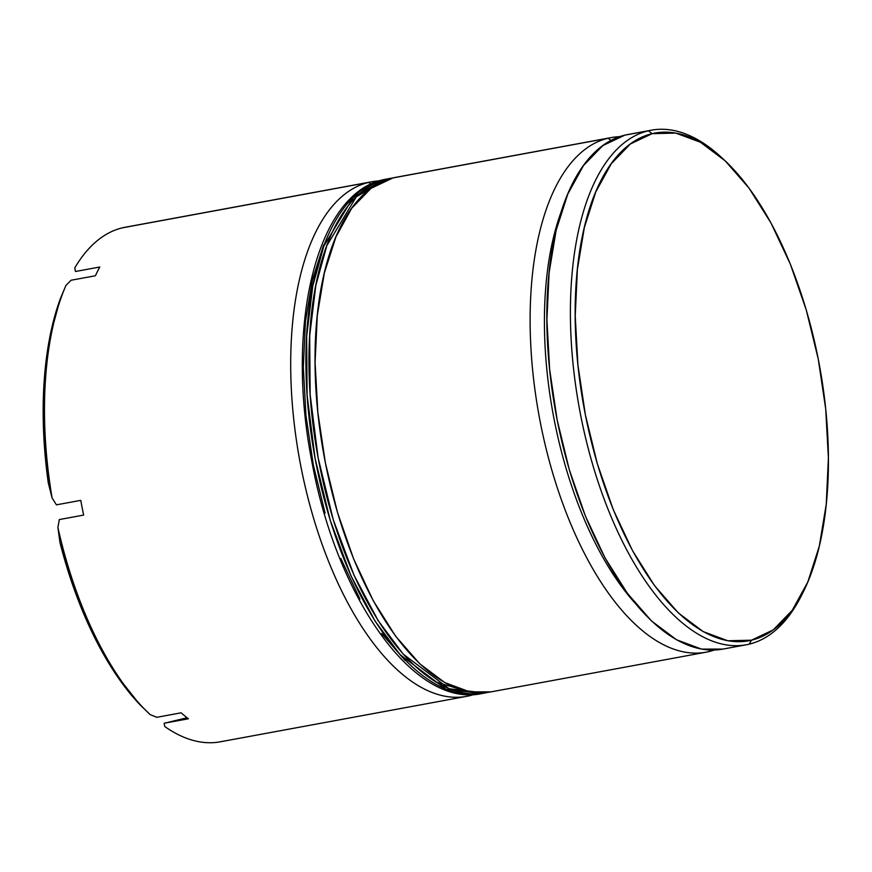 <?xml version="1.0" encoding="UTF-8"?>
<svg xmlns="http://www.w3.org/2000/svg" width="872" height="872" viewBox="0 0 872 872"><rect width="100%" height="100%" fill="white"/><g stroke="black" fill="none" stroke-linecap="round" stroke-linejoin="round"><path stroke-width="1.31" d="M708.849 651.602L709.786 650.022L708.849 651.602A261.644 121.219 -100.5 0 1 705.949 652.223A261.644 121.219 -100.5 0 1 539.866 420.053A261.644 121.219 -100.5 0 1 608.133 138.234A261.644 121.219 79.5 0 0 540.477 423.193A261.644 121.219 79.5 0 0 708.849 651.602A261.644 121.219 79.5 0 0 714.179 650.043A261.644 121.219 -100.5 0 1 708.849 651.602M611.021 137.623A261.644 121.219 -100.5 0 1 619.502 136.708A261.644 121.219 79.5 0 0 608.133 138.234A261.644 121.219 -100.5 0 1 611.021 137.623L395.932 177.299A261.644 121.219 79.5 0 0 393.032 177.91L608.133 138.234L610.978 140.436L608.133 138.234L393.032 177.91A261.644 121.219 79.5 0 0 324.776 459.729A261.644 121.219 79.5 0 0 490.849 691.899L705.949 652.223M634.304 602.29A251.18 116.368 -100.5 0 1 561.906 209.836A251.18 116.368 79.5 0 0 634.304 602.29M469.43 695.769L470.117 694.603L469.43 695.769A261.644 121.219 -100.5 0 1 466.531 696.379A261.644 121.219 -100.5 0 1 300.448 464.22A261.644 121.219 -100.5 0 1 368.703 182.401A261.644 121.219 79.5 0 0 301.058 467.348A261.644 121.219 79.5 0 0 469.43 695.769A261.644 121.219 79.5 0 0 473.856 694.515A261.644 121.219 -100.5 0 1 469.43 695.769M223.167 741.2A261.644 121.219 -100.5 0 1 164.764 726.518L164.11 723.259L188.428 718.768A261.644 121.219 -100.5 0 1 181.136 712.816L156.807 717.307L150.115 714.582L139.869 704.641L115.714 674.121L93.773 635.852L74.938 591.412L59.994 542.613A258.156 119.606 79.5 0 0 139.869 704.641L150.115 714.582A261.644 121.219 -100.5 0 1 57.89 527.484L59.329 519.559L83.647 515.08A261.644 121.219 -100.5 0 1 80.758 500.365L56.44 504.844L52.091 497.977L48.287 482.914L43.6 431.662L44.08 382.59L49.715 337.726L60.266 298.889A258.156 119.606 79.5 0 0 48.287 482.914L52.091 497.977A261.644 121.219 -100.5 0 1 65.934 285.471L71.068 280.25L95.386 275.77A261.644 121.219 -100.5 0 1 99.8 267.006L75.483 271.497L74.785 267.911A261.644 121.219 -100.5 0 1 122.451 227.821L368.703 182.401L370.982 184.155L368.703 182.401L122.451 227.821A261.644 121.219 79.5 0 0 74.785 267.911L75.483 271.497L99.8 267.006A261.644 121.219 79.5 0 0 95.386 275.77L71.068 280.25L65.934 285.471A261.644 121.219 79.5 0 0 52.091 497.977L56.44 504.844L80.758 500.365A261.644 121.219 79.5 0 0 83.647 515.08L59.329 519.559L57.89 527.484A261.644 121.219 79.5 0 0 150.115 714.582L156.807 717.307L181.136 712.816A261.644 121.219 79.5 0 0 188.428 718.768L164.11 723.259L164.764 726.518A261.644 121.219 79.5 0 0 220.267 741.81L466.531 696.379M802.349 593.723A261.644 121.219 -100.5 0 1 749.135 644.179L751.501 640.19A258.156 119.606 -100.5 0 1 585.374 414.821A258.156 119.606 -100.5 0 1 652.125 133.667L648.408 130.8A261.644 121.219 79.5 0 0 580.763 415.759A261.644 121.219 79.5 0 0 749.135 644.179A261.644 121.219 -100.5 0 1 746.236 644.789A261.644 121.219 -100.5 0 1 580.153 412.62A261.644 121.219 -100.5 0 1 648.408 130.8L624.853 135.149A261.644 121.219 79.5 0 0 556.587 416.969A261.644 121.219 79.5 0 0 722.67 649.139L746.236 644.789M371.603 181.79A261.644 121.219 -100.5 0 1 379.124 180.918A261.644 121.219 79.5 0 0 368.703 182.401A261.644 121.219 -100.5 0 1 371.603 181.79L125.339 227.21A261.644 121.219 79.5 0 0 122.451 227.821A261.644 121.219 -100.5 0 1 128.271 226.753M57.89 527.484L59.994 542.613L57.89 527.484M751.501 640.19L773.257 629.889L792.277 610.237L807.81 582.016L819.277 546.286L826.231 504.441L828.4 458.083L825.708 408.979L818.252 359.035L806.317 310.16L790.37 264.238L771.022 223.036L749.015 188.123L725.188 160.851L700.467 142.267L675.789 133.089L652.125 133.667L630.358 143.978L611.348 163.62L595.805 191.84L584.338 227.57L577.395 269.415L575.226 315.784L577.918 364.878L585.374 414.821L597.309 463.697L613.256 509.619L632.603 550.821L654.61 585.733L678.438 613.005L703.159 631.59L727.826 640.767L751.501 640.19L749.135 644.179A261.644 121.219 79.5 0 0 801.553 595.336L803.221 592.001A258.156 119.606 -100.5 0 1 751.501 640.19M651.308 130.19L627.753 134.539A261.644 121.219 79.5 0 0 624.853 135.149L648.408 130.8A261.644 121.219 -100.5 0 1 651.308 130.19A261.644 121.219 -100.5 0 1 721.994 157.919M722.899 649.095L701.579 649.106L676.574 639.797L651.515 620.973L627.371 593.331L605.07 557.949L585.45 516.18L569.285 469.637L557.197 420.108L549.643 369.488L546.908 319.719L549.109 272.729L556.151 230.317L567.77 194.118L583.521 165.506L602.792 145.602L624.853 135.149M491.089 691.856L469.757 691.867L444.753 682.558L419.694 663.734L395.55 636.091L373.249 600.71L353.629 558.941L337.475 512.398L325.376 462.868L317.822 412.249L315.086 362.49L317.288 315.5L324.33 273.078L335.949 236.879L351.699 208.266L370.971 188.363L393.032 177.91M723.379 159.173L720.632 156.655A261.644 121.219 79.5 0 0 648.408 130.8L652.125 133.667A258.156 119.606 -100.5 0 1 723.379 159.173A258.156 119.606 -100.5 0 1 803.221 592.001M65.934 285.471L60.266 298.889L65.934 285.471M164.11 723.259L187.109 717.754L164.11 723.259M435.618 681.893L456.884 688.27M487.949 692.346L481.726 693.578L446.083 689.294L400.128 654.665L375.113 621.158L351.024 575.88L330.237 520.355L315.075 458.345L307.108 395.19L306.65 336.363L312.776 286.016L323.795 246.198L353.258 197.399L383.909 179.599A6.976 6.18 -103.5 0 0 383.593 179.665A6.976 6.18 76.5 0 1 383.909 179.599A261.644 121.219 79.5 0 0 315.653 461.408A261.644 121.219 79.5 0 0 481.726 693.578C413.513 708.478 335.84 596.241 311.609 460.176C285.406 325.91 316.155 193.508 383.625 179.654L386.808 178.978A261.644 121.219 79.5 0 0 383.909 179.599L386.95 179.033L356.299 196.832L326.837 245.642L315.817 285.449L309.691 335.807L310.149 394.635L318.117 457.789L333.278 519.788L354.065 575.324L378.154 620.602L403.169 654.098L449.124 688.738L484.767 693.022L487.666 692.401A6.976 6.18 -103.5 0 0 487.84 692.368A6.976 6.18 76.5 0 1 487.666 692.401A261.644 121.219 -100.5 0 1 484.767 693.022A261.644 121.219 -100.5 0 1 318.694 460.852A261.644 121.219 -100.5 0 1 386.95 179.033L383.909 179.599L386.95 179.033A261.644 121.219 -100.5 0 1 389.849 178.422L392.978 177.921M388.988 179.043A6.976 6.18 -103.5 0 0 386.95 179.033A6.976 6.18 76.5 0 1 388.988 179.043M323.621 244.956L312.307 280.195L305.451 321.474L303.314 367.21L305.974 415.65L313.321 464.918L325.093 513.128M340.821 558.429L359.918 599.086M381.631 633.519L405.131 660.42M486.238 692.553L484.625 692.968"/></g></svg>
